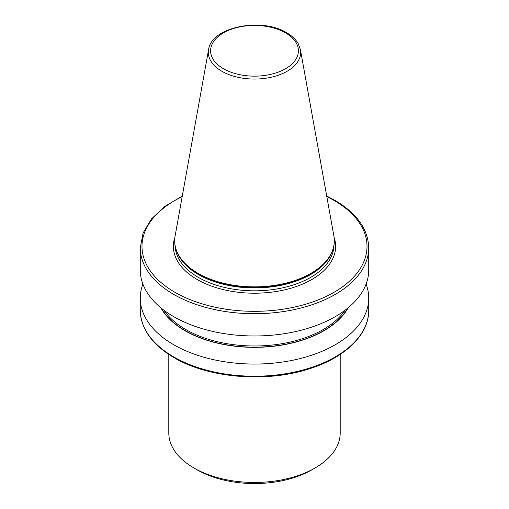 <?xml version="1.0" encoding="UTF-8"?>
<svg xmlns="http://www.w3.org/2000/svg" width="509" height="509" viewBox="0 0 509 509"><rect width="100%" height="100%" fill="white"/><g stroke="black" fill="none" stroke-linecap="round" stroke-linejoin="round"><path stroke-width="0.76" d="M300.425 49.647L333.891 236.017A79.818 46.084 180 0 1 334.318 240.77A79.818 46.084 180 0 1 285.046 283.348A79.818 46.084 180 0 1 198.058 273.352A79.818 46.084 180 0 1 174.682 240.77A79.818 46.084 180 0 1 175.109 236.017L208.575 49.647A46.173 26.659 180 0 0 221.854 71.247A46.173 26.659 180 0 0 274.351 76.465A46.173 26.659 180 0 0 300.425 49.647L298.299 43.799C295.856 39.498 291.988 35.821 286.694 32.761C261.651 17.045 211.254 26.85 208.575 49.647M334.318 240.954A79.818 46.084 180 0 1 334.318 241.145A79.818 46.084 180 0 1 327.363 259.953A79.818 46.084 180 0 1 198.058 273.727A79.818 46.084 180 0 1 181.637 259.953A79.818 46.084 180 0 1 174.682 241.145A79.818 46.084 180 0 1 174.682 240.954M368.726 247.768L368.726 270.031A114.226 65.947 180 0 1 298.21 330.958A114.226 65.947 180 0 1 173.728 316.662A114.226 65.947 180 0 1 140.274 270.031L140.274 247.768A114.226 65.947 180 0 0 173.728 294.399A114.226 65.947 180 0 0 298.21 308.696A114.226 65.947 180 0 0 368.726 247.768C368.166 229.152 356.892 213.347 334.916 200.349L326.721 196.054M348.201 307.748A98.294 56.747 180 0 1 184.996 330.729A98.294 56.747 180 0 1 160.799 307.748M366.105 284.073A114.226 65.947 180 0 1 368.726 298.115A114.226 65.947 180 0 1 298.21 359.042A114.226 65.947 180 0 1 173.728 344.746A114.226 65.947 180 0 1 140.274 298.115A114.226 65.947 180 0 1 142.895 284.073M340.203 354.429L340.203 432.974A85.703 49.481 180 0 1 315.103 467.962A85.703 49.481 180 0 1 193.897 467.962L193.897 467.962A85.703 49.481 180 0 1 168.797 432.974L168.797 354.429M315.103 467.962L311.871 469.832A81.135 46.841 180 0 1 197.129 469.832L193.897 467.962L197.129 469.832M182.184 196.608A112.508 64.955 0 0 0 174.943 292.3A112.508 64.955 0 0 0 334.057 292.3A112.508 64.955 0 0 0 334.057 200.438A112.508 64.955 0 0 0 326.816 196.608M173.728 356.911A114.226 65.947 0 0 0 298.21 371.207A114.226 65.947 0 0 0 368.726 310.28C369.044 334.496 345.318 357.515 309.637 368.707C266.773 382.946 208.633 378.263 174.084 357.7C152.108 344.701 140.834 328.897 140.274 310.28A114.226 65.947 0 0 0 173.728 356.911M223.451 68.728A43.914 25.355 0 0 0 285.549 68.728A43.914 25.355 0 0 0 285.549 32.875A43.914 25.355 0 0 0 223.451 32.875A43.914 25.355 0 0 0 223.451 68.728M327.287 260.054A79.652 45.988 180 0 1 327.211 260.156A79.652 45.988 180 0 1 198.179 273.899A79.652 45.988 180 0 1 181.789 260.156A79.652 45.988 180 0 1 181.713 260.054M331.677 252.897A79.417 45.855 180 0 1 275.961 286.23A79.417 45.855 180 0 1 198.345 274.504A79.417 45.855 180 0 1 177.323 252.897M333.904 245.828A79.417 45.855 180 0 1 284.2 287.496A79.417 45.855 180 0 1 198.345 277.392A79.417 45.855 180 0 1 175.096 245.828M334.089 237.27A81.135 46.841 180 0 1 292.713 287.687A81.135 46.841 180 0 1 197.129 279.492A81.135 46.841 180 0 1 174.911 237.27M345.007 310.261A97.13 56.079 180 0 1 185.817 329.558A97.13 56.079 180 0 1 163.993 310.261M347.615 308.225A97.989 56.575 180 0 1 185.212 330.608A97.989 56.575 180 0 1 161.385 308.225M334.318 240.77L334.318 241.145M368.726 298.115L368.726 310.28M140.274 298.115L140.274 310.28M174.682 240.77L174.682 241.145M182.279 196.054L164.681 206.501L151.402 218.985L143.105 232.969L140.274 247.768"/></g></svg>
